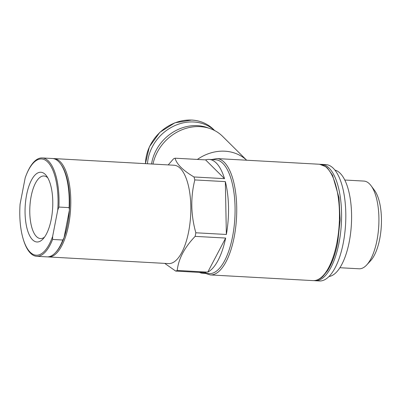 <?xml version="1.0" encoding="UTF-8"?>
<svg xmlns="http://www.w3.org/2000/svg" width="401" height="401" viewBox="0 0 401 401"><rect width="100%" height="100%" fill="white"/><g stroke="black" fill="none" stroke-linecap="round" stroke-linejoin="round"><path stroke-width="0.6" d="M246.645 160.225A42.967 37.288 134.8 0 0 224.891 151.202A42.967 37.288 134.8 0 0 197.382 159.433M52.636 236.379A48.21 18.982 93.2 0 1 23.073 238.585A48.21 18.982 93.2 0 1 20.085 204.109L25.198 177.803A48.21 18.982 93.2 0 1 26.641 174.039A48.21 18.982 93.2 0 1 48.546 162.921A48.21 18.982 93.2 0 1 57.749 210.074L52.636 236.379L52.596 239.452A49.258 19.393 93.2 0 1 36.752 256.304A49.258 19.393 93.2 0 1 23.283 239.302L23.073 238.585M51.243 219.312A34.922 13.749 93.2 0 1 43.057 238.926A34.922 13.749 93.2 0 1 25.188 206.33A34.922 13.749 93.2 0 1 46.541 175.909A34.922 13.749 93.2 0 1 51.243 219.312M26.641 174.039L26.927 173.352A49.258 19.393 93.2 0 1 42.19 157.939A49.258 19.393 93.2 0 1 58.897 207.056L57.749 210.074M58.897 207.056L69.112 207.623A49.258 19.393 93.2 0 0 60.441 163.703A49.258 19.393 93.2 0 0 52.411 158.505L42.19 157.939M52.596 239.452L62.817 240.019A49.258 19.393 93.2 0 1 55.528 252.585A49.258 19.393 93.2 0 1 46.972 256.866L36.752 256.304M60.441 163.703L61.027 164.495A48.416 19.063 93.2 0 1 69.418 210.054L69.112 207.623M62.817 240.019L64.05 237.673A48.416 19.063 93.2 0 1 56.195 251.863L55.528 252.585M168.225 164.911L173.538 158.826A57.012 22.446 93.2 0 1 175.057 158.195C176.701 164.199 183.011 170.455 193.994 176.971A57.012 22.446 93.2 0 1 194.821 179.929C190.485 197.357 190.826 214.976 195.838 232.78A57.012 22.446 93.2 0 1 195.503 234.585A57.012 22.446 93.2 0 1 195.142 236.369L225.658 238.059A57.012 22.446 -86.8 0 1 207.743 272.139L225.658 238.059M53.178 158.585A49.258 19.393 93.2 0 1 53.95 158.59L173.989 165.232A49.258 19.393 93.2 0 1 188.655 231.648A49.258 19.393 93.2 0 1 168.55 263.592L48.511 256.951A49.258 19.393 93.2 0 1 47.739 256.871M164.726 263.382L175.703 271.081L206.219 272.77A57.012 22.446 -86.8 0 1 202.751 273.251L209.292 273.612A57.012 22.446 93.2 0 0 232.56 236.635A57.012 22.446 93.2 0 0 215.588 159.763L209.046 159.403A57.012 22.446 -86.8 0 0 205.578 159.884L175.057 158.195M195.142 236.369C184.47 247.517 178.495 258.876 177.222 270.449A57.012 22.446 93.2 0 1 175.703 271.081M177.222 270.449L207.743 272.139M199.352 272.389A57.012 22.446 -86.8 0 0 202.751 273.251M193.994 176.971L224.515 178.661A57.012 22.446 -86.8 0 0 209.046 159.403M194.821 179.929L225.337 181.613A57.012 22.446 -86.8 0 1 226.354 234.47L225.337 181.613M195.838 232.78L226.354 234.47M320.625 164.375A58.27 22.942 93.2 0 1 321.657 164.37A58.27 22.942 93.2 0 1 339 242.941A58.27 22.942 93.2 0 1 315.221 280.73A58.27 22.942 93.2 0 1 314.194 280.615M321.657 164.37L325.888 164.605A58.27 22.942 93.2 0 1 343.236 243.176A58.27 22.942 93.2 0 1 319.452 280.966L315.221 280.73M334.87 170.079A53.448 21.047 93.2 0 1 349.226 241.913A53.448 21.047 93.2 0 1 328.98 276.515M344.765 180.019L363.907 181.077A43.92 17.293 93.2 0 1 371.07 185.713A43.92 17.293 93.2 0 1 376.985 240.299A43.92 17.293 93.2 0 1 366.689 264.971A43.92 17.293 93.2 0 1 359.055 268.785L339.913 267.728M371.07 185.713L374.479 190.31A39.052 15.378 93.2 0 1 379.737 238.846A39.052 15.378 93.2 0 1 370.579 260.775L366.689 264.971M53.95 158.59A49.258 19.393 93.2 0 1 68.611 225.006A49.258 19.393 93.2 0 1 48.511 256.951M67.548 224.67A48.416 19.063 93.2 0 1 64.05 237.673L69.418 210.054A48.416 19.063 93.2 0 1 67.548 224.67M224.515 178.661L205.578 159.884M214.6 130.525A41.498 36.015 134.8 0 0 193.778 121.989A41.498 36.015 134.8 0 0 147.483 163.763M208.685 128.13A41.498 36.015 134.8 0 0 197.477 125.658A41.498 36.015 134.8 0 0 151.558 163.989M246.67 160.225L222.56 136.32A42.967 37.288 134.8 0 0 200.119 126.641A42.967 37.288 134.8 0 0 152.987 164.069M44.501 237.141A31.333 12.336 93.2 0 1 40.481 238.56A31.333 12.336 93.2 0 1 29.89 206.59A31.333 12.336 93.2 0 1 43.94 175.984A31.333 12.336 93.2 0 1 47.784 177.838M336.885 242.821A58.27 22.942 93.2 0 1 313.101 280.615C318.038 280.675 321.321 277.933 323.016 276.259L327.291 271.011C331.873 263.953 335.331 254.49 337.677 242.625L340.148 219.964L338.99 197.703L332.584 175.362L327.617 168.26L325.792 166.671L319.537 164.255A58.27 22.942 93.2 0 1 336.885 242.821M211.748 159.553L216.811 158.57A58.27 22.942 93.2 0 1 234.159 237.141A58.27 22.942 93.2 0 1 210.375 274.931L313.101 280.615M145.433 163.653L149.347 146.861L159.829 132.33L174.906 122.791L191.753 120.034C200.39 120.591 207.648 123.724 213.532 129.438A41.498 36.015 134.8 0 0 191.858 120.089A41.498 36.015 134.8 0 0 145.488 163.653M216.811 158.57L319.537 164.255M210.375 274.931L205.452 273.402M213.532 129.438L214.665 130.561"/></g></svg>
